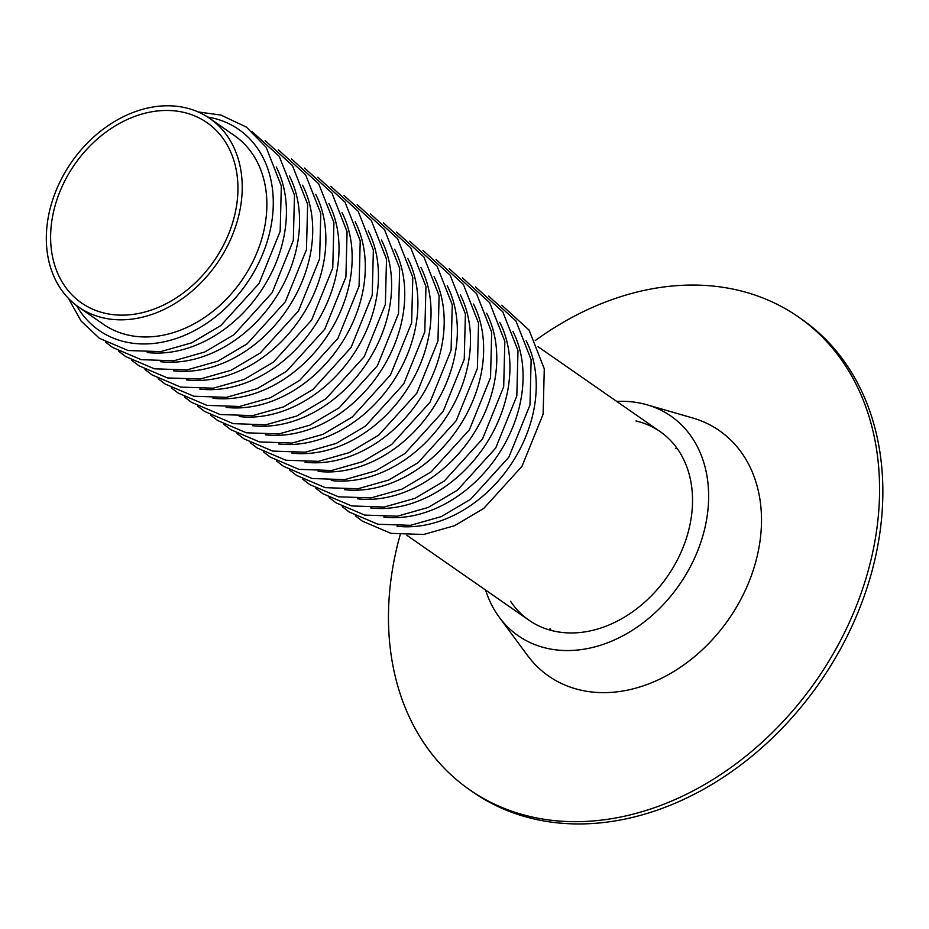<?xml version="1.0" encoding="UTF-8"?>
<svg xmlns="http://www.w3.org/2000/svg" width="929" height="929" viewBox="0 0 929 929"><rect width="100%" height="100%" fill="white"/><g stroke="black" fill="none" stroke-linecap="round" stroke-linejoin="round"><path stroke-width="1.39" d="M122.698 319.808A114.871 88.638 -55.2 0 0 231.263 237.905A114.871 88.638 -55.2 0 0 209.849 118.494A114.871 88.638 -55.2 0 0 71.51 162.203A114.871 88.638 -55.2 0 0 78.698 307.116A114.871 88.638 -55.2 0 0 122.698 319.808M123.65 315.117A109.831 84.748 -55.2 0 0 227.454 236.802A109.831 84.748 -55.2 0 0 206.981 122.628A109.831 84.748 -55.2 0 0 74.692 164.421A109.831 84.748 -55.2 0 0 81.578 302.982A109.831 84.748 -55.2 0 0 123.65 315.117M485.6 590.054A133.753 103.2 -55.2 0 0 499.291 617.286A133.753 103.2 -55.2 0 0 569.465 650.532A133.753 103.2 -55.2 0 0 701.732 539.494A133.753 103.2 -55.2 0 0 647.048 404.8A133.753 103.2 -55.2 0 0 616.751 401.444M510.578 601.284A114.871 88.638 -55.2 0 0 529.007 620.235A114.871 88.638 -55.2 0 0 573.007 632.939A114.871 88.638 -55.2 0 0 681.572 551.036A114.871 88.638 -55.2 0 0 660.159 431.625A114.871 88.638 -55.2 0 0 635.982 420.942M677.427 448.87A114.871 88.638 -55.2 0 0 675.418 448.37M550.014 628.712A114.871 88.638 -55.2 0 0 551.187 630.419M499.291 617.286L527.521 655.456A149.488 115.347 -55.2 0 0 605.952 692.616A149.488 115.347 -55.2 0 0 753.779 568.513A149.488 115.347 -55.2 0 0 692.662 417.969L647.048 404.8M78.698 307.116L103.351 324.256A114.871 88.638 -55.2 0 0 147.351 336.948A114.871 88.638 -55.2 0 0 255.916 255.045A114.871 88.638 -55.2 0 0 234.503 135.634L209.849 118.494M400.167 534.849A287.955 222.194 -55.2 0 0 469.633 789.778L472.919 792.054A287.955 222.194 -55.2 0 0 819.738 682.49A287.955 222.194 -55.2 0 0 801.704 319.228L798.417 316.952A287.955 222.194 -55.2 0 0 688.11 285.11A287.955 222.194 -55.2 0 0 535.255 340.571M469.633 789.778A287.955 222.194 -55.2 0 0 816.452 680.214A287.955 222.194 -55.2 0 0 798.417 316.952M76.573 305.571A122.361 94.421 -55.2 0 0 182.56 336.159A122.361 94.421 -55.2 0 0 270.722 227.791A122.361 94.421 -55.2 0 0 207.666 117.042M397.043 526.244A122.361 94.421 -55.2 0 0 533.676 410.641A122.361 94.421 -55.2 0 0 526.104 340.641M383.886 517.105A122.361 94.421 -55.2 0 0 520.53 401.491A122.361 94.421 -55.2 0 0 512.959 331.49M370.741 507.954A122.361 94.421 -55.2 0 0 507.373 392.352A122.361 94.421 -55.2 0 0 499.814 322.351M357.595 498.815A122.361 94.421 -55.2 0 0 494.228 383.212A122.361 94.421 -55.2 0 0 486.657 313.212M344.45 489.676A122.361 94.421 -55.2 0 0 481.083 374.073A122.361 94.421 -55.2 0 0 473.511 304.062M331.305 480.537A122.361 94.421 -55.2 0 0 467.937 364.923A122.361 94.421 -55.2 0 0 460.366 294.923M318.148 471.386A122.361 94.421 -55.2 0 0 454.792 355.784A122.361 94.421 -55.2 0 0 447.221 285.784M305.002 462.247A122.361 94.421 -55.2 0 0 441.635 346.645A122.361 94.421 -55.2 0 0 434.075 276.633M291.857 453.108A122.361 94.421 -55.2 0 0 428.49 337.494A122.361 94.421 -55.2 0 0 420.918 267.494M278.712 443.957A122.361 94.421 -55.2 0 0 415.344 328.355A122.361 94.421 -55.2 0 0 407.773 258.355M265.566 434.818A122.361 94.421 -55.2 0 0 402.199 319.216A122.361 94.421 -55.2 0 0 394.628 249.216M252.409 425.679A122.361 94.421 -55.2 0 0 389.054 310.065A122.361 94.421 -55.2 0 0 381.482 240.065M239.264 416.54A122.361 94.421 -55.2 0 0 375.897 300.926A122.361 94.421 -55.2 0 0 368.337 230.926M226.119 407.39A122.361 94.421 -55.2 0 0 362.751 291.787A122.361 94.421 -55.2 0 0 355.18 221.787M212.973 398.251A122.361 94.421 -55.2 0 0 349.606 282.648A122.361 94.421 -55.2 0 0 342.035 212.636M199.828 389.112A122.361 94.421 -55.2 0 0 336.461 273.498A122.361 94.421 -55.2 0 0 328.889 203.497M186.671 379.961A122.361 94.421 -55.2 0 0 323.315 264.359A122.361 94.421 -55.2 0 0 315.744 194.358M173.526 370.822A122.361 94.421 -55.2 0 0 310.158 255.22A122.361 94.421 -55.2 0 0 302.599 185.219M160.38 361.683A122.361 94.421 -55.2 0 0 297.013 246.069A122.361 94.421 -55.2 0 0 289.442 176.069M147.235 352.532A122.361 94.421 -55.2 0 0 283.868 236.93A122.361 94.421 -55.2 0 0 276.296 166.93M660.159 431.625L538.054 346.714M529.007 620.235L406.902 535.325M355.377 515.804L362.345 521.146L391.016 533.362L423.647 534.477L454.502 525.733L483.754 508.43L521.982 466.346L543.128 414.171L544.278 368.825L529.1 330.12L501.811 305.211M342.22 506.665L349.199 512.007L377.871 524.223L410.502 525.338L441.345 516.594L470.608 499.279L508.837 457.207L529.983 405.021L531.133 359.686L515.943 320.969L488.666 296.072M329.075 497.526L336.054 502.856L364.725 515.084L397.357 516.199L428.199 507.455L457.451 490.14L495.691 448.057L516.838 395.882L517.987 350.547L502.798 311.83L475.52 286.922M315.93 488.387L322.909 493.717L351.58 505.933L384.211 507.048L415.054 498.316L444.306 481.001L482.546 438.918L503.692 386.743L504.842 341.396L489.653 302.691L462.375 277.783M302.784 479.236L309.752 484.578L338.435 496.794L371.054 497.909L401.909 489.165L431.161 471.851L469.389 429.779L490.535 377.592L491.696 332.257L476.507 293.541L449.23 268.644M289.639 470.097L296.606 475.439L325.278 487.655L357.909 488.77L388.763 480.026L418.015 462.712L456.244 420.64L477.39 368.453L478.54 323.118L463.362 284.402L436.073 259.493M276.482 460.958L283.461 466.288L312.132 478.516L344.764 479.619L375.606 470.887L404.87 453.573L443.098 411.489L464.245 359.314L465.394 313.967L450.205 275.263L422.927 250.354M263.337 451.808L270.316 457.149L298.987 469.366L331.618 470.48L362.461 461.736L391.713 444.434L429.953 402.35L451.099 350.175L452.249 304.828L437.06 266.124L409.782 241.215M250.191 442.668L257.159 448.01L285.842 460.227L318.473 461.341L349.316 452.597L378.567 435.283L416.807 393.211L437.954 341.024L439.103 295.689L423.914 256.973L396.637 232.064M237.046 433.529L244.013 438.86L272.696 451.088L305.316 452.202L336.17 443.458L365.422 426.144L403.65 384.06L424.797 331.885L425.958 286.538L410.769 247.834L383.491 222.925M223.901 424.379L230.868 429.721L259.539 441.937L292.17 443.052L323.025 434.319L352.277 417.005L390.505 374.921L411.652 322.746L412.801 277.399L397.624 238.695L370.334 213.786M210.744 415.24L217.723 420.582L246.394 432.798L279.025 433.913L309.868 425.168L339.131 407.854L377.36 365.782L398.506 313.596L399.656 268.26L384.467 229.544L357.189 204.647M197.598 406.101L204.577 411.442L233.249 423.659L265.88 424.774L296.723 416.029L325.974 398.715L364.214 356.643L385.361 304.457L386.51 259.121L371.321 220.405L344.044 195.496M184.453 396.962L191.42 402.292L220.103 414.52L252.723 415.623L283.577 406.89L312.829 389.576L351.069 347.492L372.215 295.317L373.365 249.971L358.176 211.266L330.898 186.357M171.308 387.811L178.275 393.153L206.958 405.369L239.577 406.484L270.432 397.74L299.684 380.425L337.912 338.353L359.058 286.178L360.22 240.832L345.031 202.127L317.753 177.218M158.162 378.672L165.13 384.014L193.801 396.23L226.432 397.345L257.287 388.601L286.538 371.286L324.767 329.214L345.913 277.028L347.063 231.693L331.885 192.977L304.596 168.068M145.005 369.533L151.984 374.863L180.656 387.091L213.287 388.194L244.13 379.462L273.393 362.147L311.621 320.064L332.768 267.889L333.917 222.542L318.728 183.837L291.451 158.929M131.86 360.382L138.839 365.724L167.51 377.94L200.141 379.055L230.984 370.311L260.236 353.008L298.476 310.925L319.622 258.75L320.772 213.403L305.583 174.698L278.305 149.79M118.715 351.243L125.682 356.585L154.365 368.801L186.984 369.916L217.839 361.172L247.091 343.858L285.331 301.786L306.477 249.599L307.627 204.264L292.438 165.548L265.16 140.651M105.569 342.104L112.537 347.434L141.22 359.662L173.839 360.777L204.694 352.033L233.945 334.719L272.174 292.635L293.32 240.46L294.481 195.125L279.292 156.409L252.014 131.5M68.444 298.372L81.078 321.028L99.391 338.295L128.063 350.512L160.694 351.626L191.537 342.894L220.8 325.58L259.028 283.496L280.175 231.321L281.324 185.974L266.147 147.27L246.382 127.099L220.893 115.057L198.098 111.933"/></g></svg>
